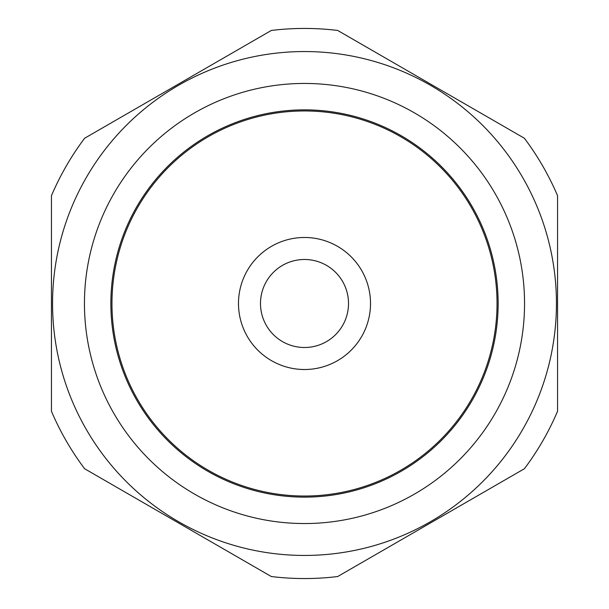 <?xml version="1.0" encoding="UTF-8"?>
<svg xmlns="http://www.w3.org/2000/svg" width="609" height="609" viewBox="0 0 609 609"><rect width="100%" height="100%" fill="white"/><g stroke="black" fill="none" stroke-linecap="round" stroke-linejoin="round"><path stroke-width="0.91" d="M304.5 347.503A44.008 44.008 0 0 1 266.384 281.495A44.008 44.008 0 0 1 342.616 281.495A44.008 44.008 0 0 1 304.5 347.503M304.5 369.511A66.016 66.016 0 0 0 361.67 270.487A66.016 66.016 0 0 0 247.33 270.487A66.016 66.016 0 0 0 304.5 369.511M304.5 523.542A220.039 220.039 0 0 0 495.064 193.472A220.039 220.039 0 0 0 113.936 193.472A220.039 220.039 0 0 0 304.5 523.542M51.453 195.695A275.055 275.055 0 0 1 84.621 138.251L271.332 30.45A275.055 275.055 0 0 1 337.668 30.45L524.379 138.251A275.055 275.055 0 0 1 557.547 195.695L557.547 411.296A275.055 275.055 0 0 1 524.379 468.747L337.668 576.54A275.055 275.055 0 0 1 271.332 576.54L84.621 468.747A275.055 275.055 0 0 1 51.453 411.296L51.453 195.695M304.5 497.134A193.639 193.639 0 0 0 472.196 206.679A193.639 193.639 0 0 0 136.804 206.679A193.639 193.639 0 0 0 304.5 497.134M334.881 53.386A251.951 251.951 0 0 0 53.013 288.278A251.951 251.951 0 0 0 304.5 555.446A251.951 251.951 0 0 0 555.987 318.713A251.951 251.951 0 0 0 334.881 53.386M304.5 496.031A192.535 192.535 0 0 0 471.244 207.227A192.535 192.535 0 0 0 137.756 207.227A192.535 192.535 0 0 0 304.5 496.031"/></g></svg>
